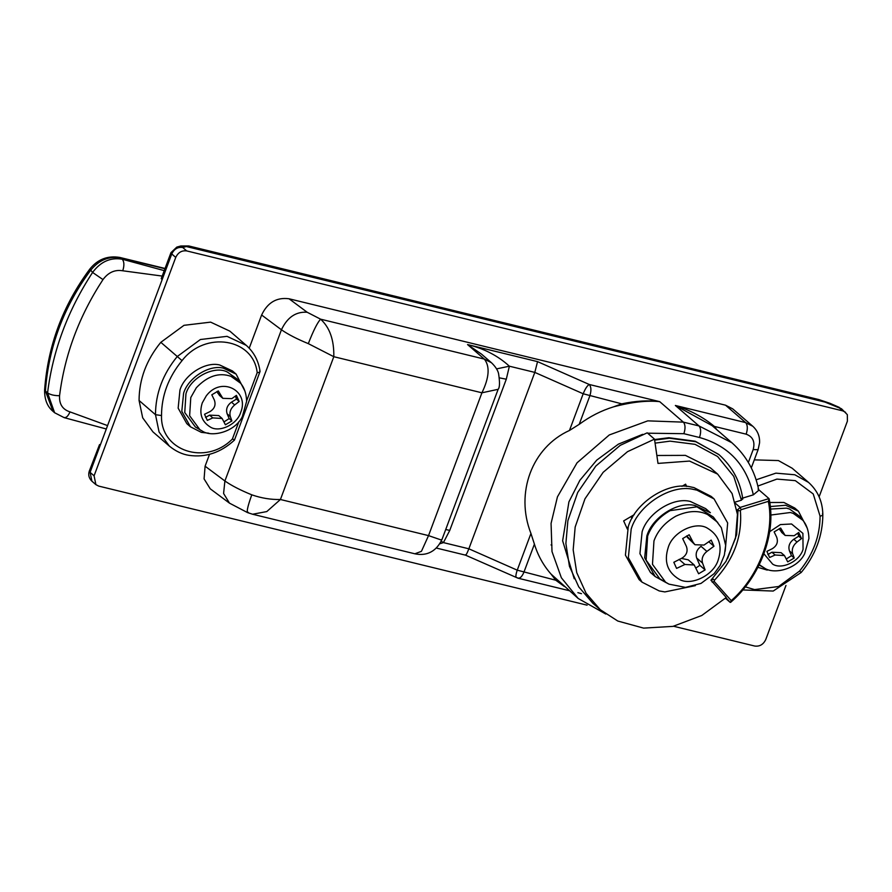<?xml version="1.0" encoding="UTF-8"?>
<svg xmlns="http://www.w3.org/2000/svg" width="892" height="892" viewBox="0 0 892 892"><rect width="100%" height="100%" fill="white"/><g stroke="black" fill="none" stroke-linecap="round" stroke-linejoin="round"><path stroke-width="1.34" d="M188.714 425.138L186.818 423.655L178.155 408.157L179.95 390.06C184.376 374.818 205.439 361.227 219.733 364.995L232.455 370.949L236.101 374.105L245.01 391.253M208.706 433.178L201.347 432.375L190.464 426.811L181.801 411.312L183.596 393.216C188.022 377.974 209.085 364.382 223.379 368.151L236.101 374.105M201.882 430.847L195.393 427.012L184.755 412.528L185.949 393.796C190.542 377.416 214.526 365.196 227.293 371.997L237.004 378.955L240.427 383.092C241.565 384.329 246.359 389.971 246.605 401.433L242.323 416.631C235.009 431.984 211.705 437.704 202.15 430.992L199.975 429.81L189.628 415.728L190.788 397.509L196.329 387.764C207.468 376 219.019 372.187 230.983 376.335L240.427 383.092M216.968 391.499L219.465 395.435L222.833 398.345L218.317 390.952L211.805 394.81L214.314 399.95C216.065 404.801 214.615 408.692 209.955 411.625L204.536 414.267L207.312 420.388L212.798 417.902L222.13 418.482L225.397 424.793L231.898 420.935L230.326 416.597C229.177 412.282 230.638 408.391 234.674 404.923L239.179 401.478L236.436 399.114L235.466 396.059M236.436 399.114L231.474 402.158C227.17 405.347 225.721 409.238 227.125 413.821L229.166 418.56L231.898 420.935M224.171 421.793L229.166 418.56M222.13 418.482L218.763 415.572L209.598 415.137L205.561 417.445M222.833 398.345L231.842 398.635L236.402 395.357L239.179 401.478M246.259 345.349C253.975 352.24 258.569 360.937 260.063 371.451L234.451 440.113C220.77 452.634 205.628 457.719 189.048 455.355C182.269 454.34 175.702 451.263 169.357 446.1L159.077 431.996L155.487 414.691C155.565 393.562 162.812 374.172 177.229 356.544L200.41 339.517L227.025 336.34L246.259 345.349L229.857 331.144L210.624 322.135L184.008 325.312L160.816 342.327C146.4 359.967 139.152 379.356 139.074 400.486L142.675 417.791L152.945 431.884L169.357 446.1M234.016 439.589L232.355 439.087L238.889 421.615M259.706 370.894C260.542 371.864 259.706 372.455 257.197 372.655C253.395 338.269 205.227 330.553 182.046 360.613L160.816 342.327M627.745 528.031L626.318 526.793M630.733 516.713L632.238 518.018M695.359 585.643L664.863 591.92L659.199 590.928L642.006 582.142L628.336 557.678L631.179 529.101C638.159 505.039 671.42 483.564 693.987 489.53L696.886 490.132L714.068 498.918L727.671 522.98L725.174 551.223M640.579 580.837L639.096 579.61L625.426 555.147L628.269 526.581C635.249 502.508 668.498 481.033 691.077 486.999L693.965 487.601L711.158 496.398L714.068 498.918M652.888 574.359L650.413 572.43L639.932 553.676L642.117 531.766C647.469 513.313 672.958 496.855 690.263 501.427L705.661 508.63L710.4 512.733L695.013 505.53C677.697 500.958 652.208 517.427 646.856 535.88L644.671 557.779L655.163 576.533L666.179 582.677M668.61 583.948L659.79 578.785L646.109 560.165L647.637 536.07C651.45 525.555 658.932 517.081 670.082 510.648L696.908 506.834L713.288 516.992L721.36 527.741L725.664 545.413L724.371 555.047L720.123 565.483L714.135 573.668L701.012 583.413L685.502 587.382L668.989 584.149L665.767 582.42L652.476 564.335L653.959 540.92C657.672 530.707 664.93 522.478 675.768 516.223C687.821 510.637 698.436 510.079 707.601 514.55L717.748 522.4M681.421 558.425L688.234 559.819L694.221 565.004L698.603 573.768L705.115 569.91L702.55 563.097C701.335 558.693 702.796 554.802 706.91 551.423L701.056 546.35C696.741 549.539 695.281 553.43 696.685 558.024L699.841 565.338L696.106 567.881M673.839 562.384L675.211 561.603M694.221 565.004L684.922 564.469L676.582 568.405L673.817 562.283L682.034 558.091C686.617 555.125 688.078 551.234 686.405 546.428L682.67 538.601L689.17 534.743L693.173 542.403L686.639 535.925M687.308 537.33L694.979 544.733L704.022 545.057L711.192 540.106L713.968 546.227L708.694 541.656M705.115 569.91L699.841 565.338M693.173 542.403L694.979 544.733M706.91 551.423L713.968 546.227M767.254 570.1L757.921 567.345M770.264 506.556L785.696 505.251L798.418 511.194L807.338 528.343M769.751 502.508L783.89 502.475L794.772 508.039L798.418 511.194M770.487 509.064L786.588 508.15L789.621 509.087L799.332 516.055L802.744 520.192C803.882 521.419 808.676 527.06 808.921 538.534L804.651 553.72C797.337 569.074 774.022 574.805 764.466 568.081L759.259 564.681M779.285 528.599L781.782 532.524L785.15 535.445L780.634 528.042L774.133 531.9L776.631 537.04C778.393 541.901 776.943 545.781 772.282 548.714L766.864 551.367L769.629 557.478L775.126 555.002L784.458 555.571L787.714 561.882L794.226 558.024L792.642 553.687C791.505 549.372 792.955 545.48 797.002 542.024L801.495 538.567L798.753 536.203L797.783 533.148M798.753 536.203L793.802 539.247C789.487 542.447 788.037 546.328 789.442 550.922L791.483 555.649L794.226 558.024M786.488 558.883L791.483 555.649M784.458 555.571L781.091 552.661L771.926 552.226L767.878 554.534M785.15 535.445L794.159 535.724L798.719 532.457L801.495 538.567M164.953 268.726L120.788 257.955C108.947 255.881 98.822 260.085 90.426 270.566C63.678 306.815 48.67 346.955 45.403 390.986L44.6 390.049C44.466 399.438 47.276 406.551 53.052 411.39L45.403 390.986L47.566 392.87C50.298 394.755 54.289 395.702 59.563 395.713C59.084 404.098 62.563 409.495 69.989 411.892L107.575 425.607M106.304 428.985L64.168 417.646L54.613 412.74L47.566 392.87C52.873 350.366 67.881 310.226 92.59 272.439L89.824 269.061C62.919 305.309 47.845 345.639 44.6 390.049M162.21 276.074L122.75 270.778C114.923 269.451 108.333 272.394 102.981 279.586C79.165 316.024 64.692 354.726 59.563 395.713M102.981 279.586L92.59 272.439C100.618 261.646 110.496 257.242 122.249 259.215L164.24 270.633M726.255 597.495L710.935 580.235L725.976 561.38L735.499 538.255L737.45 514.405L732.098 493.566L717.67 474.131L689.538 461.075L657.995 463.405L654.505 439.143L627.544 451.653L603.137 472.336L584.996 498.784L575.173 527.005L573.177 549.84L576.734 572.631L586.055 593.225L600.271 609.704L617.777 621.033L643.6 628.113L672.947 626.385L701.792 615.48L726.255 597.495M686.628 486.452L685.602 484.178L681.945 486.341M634.29 514.606L623.653 520.917L627.377 529.134M717.67 474.131L710.378 467.821L685.424 455.377L656.858 455.489M654.505 439.143L647.213 432.821L620.252 445.342L595.845 466.025L577.704 492.462L567.881 520.694L565.885 543.529L569.442 566.32L578.763 586.903L592.979 603.393L600.271 609.704M756.115 479.818L775.895 473.15L794.817 474.767L808.587 482.438L792.185 468.233L778.404 460.562L754.298 459.871M551.022 544.912L551.936 545.224M654.561 439.533L668.844 437.727L695.191 441.228L719.041 454.686M655.074 443.134L670.048 441.15L695.046 444.339L717.603 456.503L733.737 476.339L741.43 500.189L742.601 498.762M741.43 500.189L734.306 502.363M481.557 354.157L467.553 344.568C483.977 348.527 497.926 355.73 509.377 366.199L506.299 379.2L449.769 530.394L443.424 542.604L441.239 541.254M465.301 554.824C465.747 555.772 466.929 553.754 468.858 548.803L443.424 542.604L439.845 543.774M613.573 406.841L621.735 403.831C635.985 400.865 648.651 400.14 659.734 401.668C647.012 400.318 631.625 402.036 613.573 406.841C601.364 410.599 589.913 416.441 579.198 424.347L569.464 430.468C531.989 447.427 514.985 492.897 530.952 533.472L534.408 544.142L523.827 572.441C521.697 577.302 519.434 579.053 517.037 577.682C515.465 577.682 515.531 575.184 517.237 570.166L468.858 548.803L534.81 372.399L509.377 366.199L496.543 368.898M564.335 586.468L555.783 580.235L551.033 574.08L578.206 598.487L561.369 577.782L552.003 551.591L551.066 523.426L557.444 496.844L577.046 462.814L609.292 434.95L647.782 420.857L683.383 422.139C685.379 424.57 685.547 428.428 683.885 433.69L647.637 433.2M581.495 593.671L577.871 592.656M731.942 442.789C746.18 455.5 755.134 471.333 758.769 490.288L753.339 494.837C746.426 464.765 728.474 445.654 699.506 437.504C701.168 432.23 701.001 428.383 699.005 425.941L731.942 442.789L712.139 425.651L675.356 405.47C690.464 410.342 703.465 417.322 714.369 426.421L716.956 429.821M819.112 496.811L847.4 421.158L847.333 414.657L841.602 408.859L818.756 399.549L829.984 403.318L186.16 246.493L180.831 245.98L176.794 247.106L182.704 247.463L186.684 250.908C181.778 250.295 178.132 252.458 175.735 257.409L171.755 253.952C174.141 249.013 177.787 246.839 182.704 247.463L188.747 245.947L180.875 245.98M171.442 252.291L171.755 253.952L162.01 279.999L161.697 278.326M89.78 470.686L91.898 481.189C88.91 478.246 88.052 474.856 89.311 471.043L99.514 444.651L99.826 446.312L90.092 472.359L94.084 475.804L95.89 484.646L98.756 486.107L587.137 605.177M845.594 412.316L842.728 410.855L186.684 250.908M818.756 399.549L188.758 245.958M673.572 626.251L754.788 646.053C759.705 646.667 763.351 644.503 765.749 639.553L785.975 585.453M740.382 510.748C742.4 536.538 733.737 559.73 714.381 580.313L714.258 581.506L731.228 600.617L730.604 602.356C760.118 577.157 776.542 533.238 769.138 498.918L768.335 501.36L741.107 509.7L740.382 510.748L737.985 510.57L738.152 509.321L740.137 507.414L741.107 509.7M162.01 279.999L99.826 446.312M569.464 430.468L583.19 393.773L534.81 372.399L537.542 361.628L589.278 384.485L659.734 401.668L683.383 422.139L699.005 425.941L675.356 405.47L745.645 422.607L752.815 426.276L732.7 408.859L725.542 405.191L289.053 298.775L307.149 312.245L320.585 319.169L484.323 359.086L491.481 362.754C495.294 366.434 497.647 369.979 498.528 373.369C499.933 382.233 499.81 387.552 498.137 389.313L481.925 392.803C489.273 377.584 490.065 366.344 484.323 359.086L467.553 344.568L537.542 361.628M569.185 590.671L518.007 578.194L465.501 555.147L436.333 548.045M308.309 343.632C313.326 330.742 317.418 322.592 320.585 319.169C329.728 327.453 334.132 339.963 333.809 356.7L308.309 343.632C297.014 339.005 288.049 334.388 281.437 329.772C287.302 317.329 295.876 311.486 307.149 312.245M248.344 512.365C246.181 513.123 247.318 507.269 251.778 494.826C261.434 498.171 270.978 499.732 280.423 499.498L428.539 535.613L481.925 392.803L333.809 356.7L280.423 499.498L266.786 511.573L252.614 514.238L247.586 512.621L229.5 503.155L223.591 493.477L224.895 480.978L281.437 329.772L261.624 315.01C267.544 302.533 276.687 297.125 289.053 298.775M414.88 553.798L421.437 551.323L428.539 535.613L440.793 539.838L442.008 539.426C434.928 554.166 423.778 555.671 414.88 553.798L252.614 514.238M229.5 503.155L210.233 488.805L204.078 478.904L205.093 466.204L209.531 454.34M94.084 475.804L175.735 257.409M249.225 348.192L261.624 315.01M534.408 544.142C537.909 555.515 543.462 565.495 551.033 574.08M735.599 503.478L740.137 507.414L768.982 498.595L758.044 489.117M726.032 597.707L730.18 602.379L725.43 598.264M99.514 444.651L100.573 444.327M742.055 498.282L753.339 494.837M206.286 395.836C221.45 375.621 249.66 390.975 240.74 412.271C237.261 424.492 219.209 432.888 210.3 427.023C201.592 421.559 198.916 413.52 202.272 402.894L206.286 395.836M209.598 415.137L212.798 417.902M227.125 413.821L230.326 416.597M231.474 402.158L234.674 404.923M217.782 393.216L220.982 395.992M182.046 360.613C168.432 377.271 161.586 395.58 161.519 415.538L155.487 414.691L139.074 400.486M161.519 415.538C160.225 450.928 205.628 466.025 232.355 439.087M246.605 400.976L257.197 372.655M707.512 528.231C719.063 535.256 722.643 545.77 718.261 559.775C713.778 575.53 690.542 586.523 678.923 579.12C667.383 572.095 663.804 561.581 668.186 547.577C672.657 531.822 695.905 520.828 707.512 528.231M702.55 563.097L696.685 558.024M684.922 564.469L679.068 559.395M764.21 567.936L759.125 564.971M770.766 515.041L790.368 512.51L793.3 513.424L802.744 520.192M769.64 531.71L780.377 524.585L791.561 523.983L802.9 533.36L803.056 549.361C799.578 561.581 781.537 569.988 772.628 564.112L763.931 553.798M771.926 552.226L775.126 555.002M789.442 550.922L792.642 553.687M793.802 539.247L797.002 542.024M780.11 530.316L783.31 533.082M122.75 270.778C124.412 265.504 124.244 261.657 122.249 259.215L119.818 257.442C107.709 255.413 97.707 259.282 89.824 269.061M63.198 417.133C65.595 418.504 67.859 416.754 69.989 411.892M745.255 586.847L754.576 589.601L778.627 586.512L799.533 571.081C813.147 554.423 819.993 536.114 820.071 516.156C822.491 515.609 823.283 514.84 822.457 513.837M820.071 516.156L813.236 493.967L795.318 480.643L776.91 479.093L757.854 486.051M799.533 571.081L800.715 571.995M714.381 580.313L712.563 578.551L711.704 581.105M714.258 581.506L712.206 582.142M654.639 440.113L669.39 438.206L695.738 441.707L718.774 454.452M449.769 530.394L445.721 529.525M506.299 379.2L499.52 377.885M842.728 410.855L838.748 407.399L841.602 408.859M699.506 437.504L683.885 433.69M642.664 434.326L618.446 444.116L596.737 460.138L579.867 480.309L568.906 501.895L562.64 540.808L574.225 578.752M731.228 600.617C758.847 576.845 775.059 533.494 768.335 501.36M727.482 558.749L736.658 534.598L737.985 510.57L736.87 509.6M748.355 462.48L753.16 449.624C755.256 441.841 752.915 436.69 746.158 434.17L714.369 426.421M746.158 434.17C747.842 428.874 747.674 425.027 745.645 422.607L725.542 405.191M753.16 449.624L758.1 449.68L759.56 442.9C759.895 436.288 757.643 430.747 752.815 426.276M621.735 403.831L583.19 393.773C585.264 388.644 587.293 385.556 589.278 384.485C591.273 386.927 591.441 390.774 589.779 396.037L579.198 424.347M555.783 580.235L517.237 570.166L530.952 533.472M205.093 466.204L224.895 480.978C231.519 485.594 240.483 490.21 251.778 494.826M186.818 423.655L190.464 426.811M642.006 582.142L639.096 579.61M650.413 572.43L655.163 576.533M165.053 268.47L119.818 257.442M54.613 412.74L53.063 411.402M742.713 589.947L773.219 591.05L801.228 572.452C815.544 554.98 822.747 535.679 822.837 514.517C822.547 501.471 817.797 490.778 808.587 482.438M742.791 499.074C740.405 481.736 732.577 467.018 719.32 454.92M161.229 278.683L170.963 252.648L176.794 247.106M95.89 484.646L91.898 481.189M829.984 403.318L839.327 407.41M605.791 614.042L578.206 598.487M751.298 467.899L758.1 449.68M442.008 539.426L498.137 389.325M481.502 354.113L491.481 362.754"/></g></svg>
